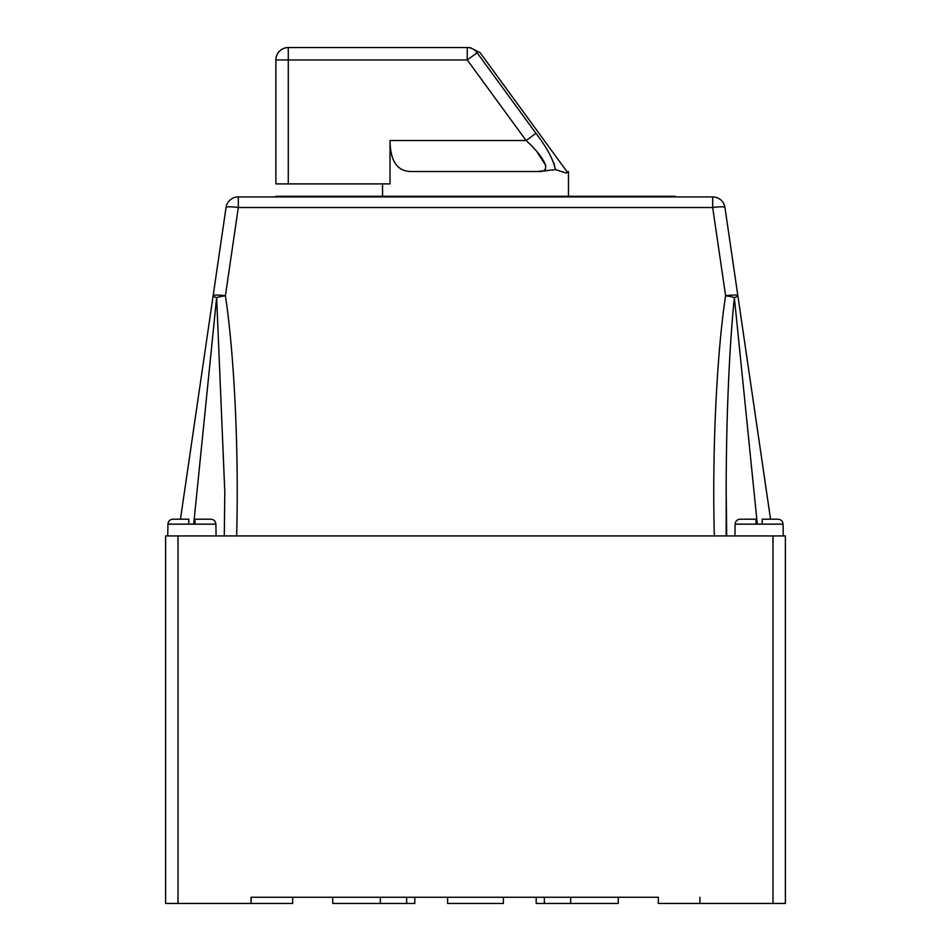 <?xml version="1.0" encoding="UTF-8"?>
<svg xmlns="http://www.w3.org/2000/svg" width="951" height="951" viewBox="0 0 951 951"><rect width="100%" height="100%" fill="white"/><g stroke="black" fill="none" stroke-linecap="round" stroke-linejoin="round"><path stroke-width="1.43" d="M618.257 897.257L618.257 903.45L536.186 903.45L536.186 897.257M414.814 897.257L414.814 903.45L332.743 903.45L332.743 897.257M503.388 897.257L503.388 903.45L447.612 903.45L447.612 897.257M772.985 903.45L772.985 535.924L785.383 535.924L785.383 903.45L658.33 903.45L658.33 897.257L251.076 897.257L292.67 897.257L292.67 903.45L165.617 903.45L165.617 535.924L178.015 535.924L178.015 903.45M167.745 535.924L167.935 524.156C168.244 521.136 169.908 519.484 172.951 519.198L188.809 519.198L172.951 519.198L180.464 519.198L226.041 207.52A12.399 12.399 0 0 1 238.309 196.916L712.691 196.916A12.399 12.399 0 0 1 724.959 207.52L770.536 519.198L778.049 519.198C781.08 519.472 782.756 521.124 783.065 524.156L783.255 535.924M167.935 524.156L188.809 524.156L188.809 519.198L188.809 524.156L195.014 524.156L195.014 519.198L210.872 519.198C213.904 519.472 215.568 521.124 215.877 524.156L216.079 535.924M734.921 535.924L735.123 524.156C735.42 521.136 737.096 519.484 740.128 519.198L755.986 519.198L740.128 519.198M735.123 524.156L755.986 524.156L755.986 519.198L755.986 524.156L762.191 524.156L762.191 519.198L778.049 519.198M726.195 535.924L726.195 492.321C726.1 421.828 729.251 346.77 734.362 297.556A12.399 1.771 -8.3 0 0 737.869 295.761A12.399 1.771 -8.3 0 0 725.601 295.761A12.399 1.771 8.3 0 1 734.362 297.556L757.305 524.156M772.985 535.924L178.015 535.924M251.076 903.45L251.076 897.257M699.924 903.45L699.924 897.257M224.293 535.924L224.805 492.309L216.638 297.556A12.399 1.771 -8.3 0 1 225.399 295.761C234.35 354.271 238.963 452.771 236.644 535.924M714.356 535.924C712.037 452.771 716.65 354.271 725.601 295.761L712.691 207.52L238.309 207.52L225.399 295.761A12.399 1.771 8.3 0 0 213.131 295.761A12.399 1.771 8.3 0 0 216.638 297.556L193.695 524.156M783.065 524.156L762.191 524.156L762.191 519.198M215.877 524.156L195.014 524.156L195.014 519.198M675.067 196.916L675.067 196.298L275.933 196.298L275.933 196.916M382.54 183.9L382.54 196.298M470.067 47.55L480.077 52.638L567.426 172.262L568.46 171.501L568.46 196.298M568.46 171.501L566.297 173.094L555.432 169.623L537.172 171.501C555.907 173.153 539.716 152.79 526.093 140.51L535.936 133.33C546.825 147.429 553.327 159.53 555.432 169.623L553.946 163.18M390.029 140.51L526.093 140.51L467.262 59.949L288.272 59.949L288.272 183.9L390.029 183.9L390.029 140.51C390.243 161.337 397.447 171.667 411.628 171.501L536.566 171.501M537.089 171.537L548.109 170.562M288.272 183.9L275.873 183.9L275.873 59.949A12.399 12.399 0 0 1 288.272 47.55L467.262 47.55C470.995 47.55 470.995 47.55 467.262 47.55C470.995 47.55 470.995 47.55 467.262 47.55L467.262 59.949L477.105 52.757C481.063 52.59 481.063 52.59 477.105 52.757L535.936 133.33M537.244 152.208L545.922 165.747M380.352 903.45L380.352 897.257M406.648 903.45L406.648 897.257M544.352 903.45L544.352 897.257M570.648 903.45L570.648 897.257M712.691 196.916L712.691 207.52A12.399 1.771 -8.3 0 1 724.959 207.52M226.041 207.52A12.399 1.771 8.3 0 1 238.309 207.52L238.309 196.916M275.873 59.949L288.272 59.949L288.272 47.55M467.262 47.55A12.399 12.066 90 0 1 477.105 52.757M726.707 535.924L726.195 492.309"/></g></svg>
